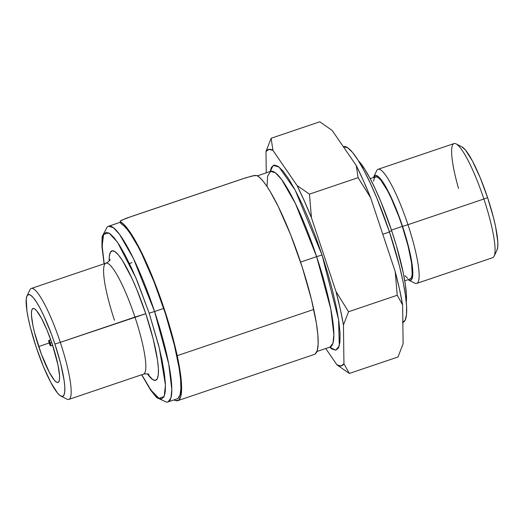 <?xml version="1.0" encoding="UTF-8"?>
<svg xmlns="http://www.w3.org/2000/svg" width="524" height="524" viewBox="0 0 524 524"><rect width="100%" height="100%" fill="white"/><g stroke="black" fill="none" stroke-linecap="round" stroke-linejoin="round"><path stroke-width="0.79" d="M404.757 280.798L410.154 278.971A53.933 9.412 -108.7 0 0 402.301 226.414L391.467 230.082L402.301 226.414L398.797 216.464L391.258 198.242L387.505 190.677L380.751 180.066L378.014 177.433L375.846 176.732L374.333 178.003L373.533 181.193M408.713 280.045L414.661 283.104A60.247 10.519 -108.7 0 0 407.954 224.704L402.55 226.375A55.367 9.668 71.3 0 1 408.713 280.045A55.367 9.668 71.3 0 1 408.085 279.672L410.331 280.399L411.884 279.096L412.709 275.827L412.768 270.712L412.067 263.952L408.497 246.588L402.55 226.375L407.954 224.704A60.247 10.519 71.3 0 1 416.731 283.412L492.658 257.71A60.247 10.519 -108.7 0 0 483.881 198.996L407.954 224.704L483.881 198.996A60.247 10.519 71.3 0 1 494.119 256.203L496.988 250.164A55.367 9.668 -108.7 0 0 487.582 197.587L483.881 198.996L487.582 197.587L493.529 217.801L495.652 227.016L497.8 241.924L497.741 247.04L496.916 250.308M391.716 230.815L389.345 231.621L391.716 230.815L396.347 245.579L403.316 273.102L405.386 284.807L406.401 294.521L406.277 302.165A79.556 13.886 -108.7 0 0 391.716 230.815A79.556 13.886 -108.7 0 0 358.396 160.73L364.658 169.042L369.892 178.101L375.426 189.262L381.053 202.107L391.716 230.815M402.851 322.404L402.982 322.365A92.735 16.185 -108.7 0 0 389.47 232.001L382.789 234.261L389.47 232.001L399.432 265.851L402.989 281.29L405.406 294.933L406.585 306.252L406.486 314.819L405.104 320.295L402.504 322.476M51.719 342.585L50.284 343.069A2.928 0.511 71.3 0 1 50.717 345.925A2.928 0.511 71.3 0 1 49.263 343.233A2.928 0.511 71.3 0 1 48.837 340.377A2.928 0.511 71.3 0 1 50.284 343.069L51.719 342.585M38.671 346.547A39.045 6.819 71.3 0 1 32.986 308.498A39.045 6.819 71.3 0 1 52.335 344.419L58.026 365.169L59.54 375.682L59.5 379.291L58.917 381.596L57.823 382.513L56.251 382.009L54.267 380.103L49.38 372.42L41.206 353.752L34.479 332.295L32.979 325.79L31.466 315.278L31.506 311.675L32.088 309.37L33.182 308.446L34.754 308.95L36.739 310.863L41.625 318.546L47.101 330.33L52.335 344.419A39.045 6.819 71.3 0 1 58.026 382.468A39.045 6.819 71.3 0 1 38.671 346.547L49.184 342.984L38.671 346.547M60.876 396.059L66.823 399.118A58.57 10.225 -108.7 0 0 60.306 342.342L54.896 344.019A53.69 9.373 71.3 0 1 60.876 396.059A53.69 9.373 71.3 0 1 36.11 346.947L43.309 366.322L50.841 382.52L57.555 393.085L60.286 395.705L62.441 396.399L63.948 395.135L64.747 391.965L64.806 387.007L64.125 380.45L60.666 363.617L54.896 344.019L51.411 334.116L43.905 315.979L40.171 308.44L36.641 302.328L33.451 297.881L30.72 295.254L28.565 294.56L27.058 295.824L26.259 298.994L26.881 310.509L28.283 318.409L30.34 327.349L36.11 346.947A53.69 9.373 71.3 0 1 26.986 295.968A53.69 9.373 71.3 0 1 54.896 344.019L60.306 342.342A58.57 10.225 71.3 0 1 68.834 399.412L143.491 374.143A58.57 10.225 -108.7 0 0 134.956 317.072A58.57 10.225 -108.7 0 0 105.992 263.172A58.57 10.225 -108.7 0 0 114.461 320.262M143.425 374.162A58.57 10.225 -108.7 0 0 134.956 317.072L145.764 313.725L136.607 289.065L131.773 278.034L122.531 260.664L118.47 254.998L114.998 251.658L112.254 250.78L110.335 252.385L109.32 256.426L109.175 261.024A68.33 11.928 71.3 0 1 120.926 258.253A68.33 11.928 71.3 0 1 145.764 313.725L60.306 342.342L134.956 317.072A58.57 10.225 -108.7 0 0 105.927 263.192L31.276 288.462A58.57 10.225 71.3 0 1 60.306 342.342A58.57 10.225 -108.7 0 0 29.855 289.923L26.986 295.968M177.256 398.777L168.099 401.882L170.929 398.011L171.82 389.515L168.728 363.925L154.587 311.518L149.183 313.195L159.309 348.015L165.466 385.094L164.15 396.524L159.047 398.397L151.01 390.197L141.768 374.726L148.318 386.195L153.539 393.485L157.999 397.775L161.53 398.908L163.992 396.838L165.302 391.651L165.401 383.535L164.281 372.813L161.995 359.89L158.621 345.264L149.183 313.195L137.406 281.486L131.19 267.306L125.079 254.972L119.302 244.977L114.088 237.686L109.627 233.396L106.09 232.263L103.628 234.333L102.318 239.52L102.226 247.636L104.204 263.775L102.147 245.815L103.614 234.352L109.044 233.029L117.455 242.173L135.873 277.838L149.183 313.195L154.587 311.518A92.735 16.185 71.3 0 1 168.099 401.882L166.724 402.203L156.65 397.605L150.539 389.987L141.637 374.765M330.899 346.94L330.146 347.019A92.735 16.185 -108.7 0 0 316.64 256.655L322.044 254.985L315.71 236.972L308.957 219.759L302.053 203.993L295.261 190.297L288.848 179.188L283.045 171.093L278.093 166.324L274.163 165.06L271.425 167.359L270.188 171.512L273.233 165.368L278.997 166.992L295.143 190.074L322.044 254.985L316.64 256.655L295.438 203.561L281.637 179.568L275.46 172.841L270.679 171.348L267.626 176.084L267.024 186.537M316.922 351.493L330.146 347.019L332.976 343.148L333.867 334.653L330.782 309.062L316.64 256.655L300.573 262.098L316.64 256.655A92.735 16.185 -108.7 0 0 270.679 171.348L257.454 175.828M163.691 308.433L154.587 311.518L163.691 308.433M343.364 146.746L347.713 147.775L352.423 152.301L357.931 159.99L364.029 170.549L370.481 183.564L377.038 198.537L389.47 232.001A92.735 16.185 -108.7 0 0 343.508 146.694L343.364 146.74M403.113 343.737L402.629 304.948L399.465 289.084L395.22 271.635L370.638 197.731L363.427 180.747L356.241 165.505L332.144 130.397L356.241 165.505L358.115 177.669L309.448 194.142L297.069 185.542L272.971 150.427L268.923 149.307L265.989 151.515L266.257 172.841L265.989 151.515A114.225 19.938 71.3 0 1 272.971 150.427L271.104 138.27L319.764 121.797L332.144 130.397L319.764 121.797L271.104 138.27L265.989 151.515L271.104 138.27L272.971 150.427L297.069 185.542A114.225 19.938 71.3 0 1 311.459 217.768L304.254 200.777L297.069 185.542L309.448 194.142L358.115 177.669L370.638 197.731L395.22 271.635L397.231 295.261L402.629 304.948L403.113 343.737L398.004 356.982L349.338 373.455L398.004 356.982L403.113 343.737M145.764 313.725L153.106 338.668L157.508 360.093L158.379 368.438L158.3 374.745L157.285 378.786L155.373 380.391L152.622 379.507L147.388 373.894A68.33 11.928 71.3 0 0 145.764 313.725M325.738 348.512L336.958 364.855L341 365.981L343.941 363.767L343.456 324.978L340.292 309.114L336.041 291.672L311.459 217.768L309.448 194.142L311.459 217.768L336.041 291.672A114.225 19.938 71.3 0 1 343.456 324.978L348.565 311.734L397.231 295.261L348.565 311.734L336.041 291.672L348.565 311.734L343.456 324.978L343.941 363.767A114.225 19.938 71.3 0 1 336.958 364.855L349.338 373.455L343.941 363.767L349.338 373.455L336.958 364.855L325.738 348.512M322.044 254.985L327.723 273.096L332.53 290.617L336.277 306.868L338.818 321.225L340.063 333.146L339.952 342.159L338.504 347.923L335.76 350.222L331.836 348.964L329.662 347.183L335.707 350.229L339.29 345.847L338.589 319.666L322.044 254.985M120.402 222.222L108.625 226.211A92.735 16.185 71.3 0 1 154.587 311.518L133.384 258.417L119.583 234.431L113.407 227.704L108.625 226.211L107.335 226.781L102.128 236.56L101.898 246.319L104.08 263.821M356.241 165.505L358.115 177.669L370.638 197.731A114.225 19.938 -108.7 0 0 356.241 165.505M397.231 295.261L402.629 304.948A114.225 19.938 -108.7 0 0 395.22 271.635L397.231 295.261M50.284 343.069L48.85 340.377L48.948 342.165L50.068 345.172L50.821 345.689L50.284 343.069M461.998 146.91L465.463 150.002L472.393 160.901L480.161 177.61L487.582 197.587A55.367 9.668 -108.7 0 0 462.044 146.936L456.09 143.877A60.247 10.519 71.3 0 1 483.881 198.996A60.247 10.519 -108.7 0 0 454.02 143.569L378.092 169.278A60.247 10.519 71.3 0 1 407.954 224.704A60.247 10.519 -108.7 0 0 376.632 170.778L373.763 176.824A55.367 9.668 71.3 0 1 402.55 226.375L395.129 206.397L391.212 197.456L383.719 183.38L380.431 178.789L377.621 176.084L375.394 175.37L373.494 177.505A55.367 9.668 71.3 0 1 373.763 176.824M458.513 188.398A60.247 10.519 71.3 0 1 456.09 143.877M404.973 275.703L407.711 278.342M409.879 279.037L411.392 277.766L412.191 274.583L411.569 263.015L408.091 246.103L402.301 226.414A53.933 9.412 -108.7 0 0 375.57 176.804L370.173 178.632M120.769 223.316L121.136 223.715A92.735 16.185 71.3 0 1 176.588 354.761A92.735 16.185 71.3 0 1 177.204 398.797M177.826 400.644A94.687 16.526 71.3 0 1 174.04 399.871L175.56 400.585L178.677 400.192L180.714 396.707L181.592 390.242L181.284 381.02L179.804 369.368L177.204 355.685A94.687 16.526 71.3 0 1 177.826 400.644L314.387 354.414A94.687 16.526 -108.7 0 0 313.758 309.455L177.204 355.685L172.219 335.393L165.754 313.634L158.183 291.711L149.975 270.947L141.611 252.588L133.607 237.732L126.428 227.272L123.291 223.899L120.513 221.842L120.35 220.971L120.513 221.842A94.687 16.526 71.3 0 1 177.204 355.685L313.758 309.455A94.687 16.526 -108.7 0 0 257.074 175.606L253.085 175.737L243.228 178.638L131.249 216.536L121.096 220.421M120.513 221.842L121.136 223.715L120.35 220.971L126.212 218.285L245.946 177.747L254.847 175.442L257.074 175.606L259.845 177.669L262.989 181.042L266.441 185.673L270.161 191.502L278.172 206.358L290.689 234.876L302.309 267.404L311.479 299.571L316.365 323.138L317.845 334.79L318.153 344.013L317.269 350.477L315.238 353.962M121.136 223.715L123.861 225.765L126.939 229.093L130.325 233.652L137.812 246.162L141.801 253.93L154.043 281.84L165.401 313.653L174.354 345.1L179.136 368.149L180.59 379.553L180.891 388.579L180.033 394.919L178.049 398.345L177.145 398.816M129.461 263.637L132.002 262.537M52.623 345.283L50.717 345.925M110.086 259.531C110.086 260.454 108.697 261.673 105.927 263.192M271.321 170.955L270.679 171.348M149.013 374.522C148.469 373.795 146.622 373.671 143.491 374.143M50.723 339.742L48.837 340.377M120.16 221.495L120.782 223.362"/></g></svg>
